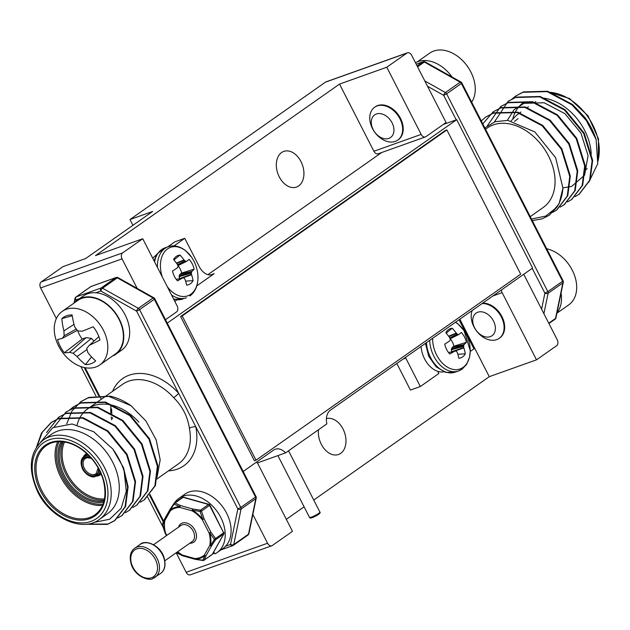 <?xml version="1.0" encoding="UTF-8"?>
<svg xmlns="http://www.w3.org/2000/svg" width="630" height="630" viewBox="0 0 630 630"><rect width="100%" height="100%" fill="white"/><g stroke="black" fill="none" stroke-linecap="round" stroke-linejoin="round"><path stroke-width="0.94" d="M373.905 151.263L421.163 134.403A4.67 3.213 70.4 0 0 425.415 136.923L378.157 153.775A4.67 3.213 -109.6 0 1 373.905 151.263L339.531 84.089L95.492 255.599L142.75 238.739L122.637 252.874A4.67 3.213 70.4 0 0 122.062 258.883L40.643 287.926L56.338 318.599M80.892 366.573L95.925 395.963M147.656 497.046L163.076 527.184M176.187 552.793L186.157 572.284L267.577 543.241A4.67 3.213 70.4 0 0 271.829 545.753A4.67 3.213 70.4 0 0 272.365 545.478L292.477 531.342L258.103 464.168A4.67 3.213 70.4 0 0 256.426 462.16M252.85 514.466L267.577 543.241M122.062 258.883L137.175 288.414M425.415 136.923A4.67 3.213 70.4 0 0 425.951 136.639L446.064 122.504L411.689 55.33A4.67 3.213 70.4 0 0 407.437 52.81A4.67 3.213 70.4 0 0 406.901 53.093L386.788 67.229L421.163 134.403M313.748 500.039L489.266 376.685L536.516 359.832L556.629 345.697A4.67 3.213 70.4 0 0 557.203 339.688L523.735 274.294M142.75 238.739L177.124 305.912A4.67 3.213 70.4 0 1 176.55 311.921L165.501 319.686M406.901 53.093L325.482 82.136L129.985 219.531L132.938 225.304M40.643 287.926A4.67 3.213 -109.6 0 1 41.218 281.917L62.937 266.655L85.609 258.568L152.649 211.452L129.985 219.531M339.531 84.089L386.788 67.229M286.327 519.317L304.093 506.827M501.417 289.973A4.67 3.213 70.4 0 0 502.141 292.659L492.928 295.942M536.516 359.832L502.141 292.659M325.482 82.136A4.67 3.213 -109.6 0 1 326.017 81.861L407.437 52.81M271.829 545.753L190.41 574.804A4.67 3.213 -109.6 0 1 186.157 572.284M482.706 303.125A20.089 14.317 54.9 0 1 502.157 317.032A20.089 14.317 54.9 0 1 499.763 337.948L499.196 338.341A20.089 14.317 54.9 0 1 478.713 333.506A20.089 14.317 54.9 0 1 472.216 310.495M489.266 376.685L459.845 319.197M374.653 107.234L375.22 106.84A20.089 14.317 54.9 0 1 377.701 105.556A20.089 14.317 54.9 0 1 399.554 116.684A20.089 14.317 54.9 0 1 398.325 139.718L397.758 140.112A20.089 14.317 54.9 0 1 374.496 131.906A20.089 14.317 54.9 0 1 374.653 107.234A20.089 14.317 54.9 0 1 399.94 118.779A20.089 14.317 54.9 0 1 397.758 140.112M318.512 429.731A18.924 13.025 70.4 0 0 324.135 448.654A18.924 13.025 70.4 0 0 338.53 454.482A18.924 13.025 70.4 0 0 344.586 432.708A18.924 13.025 70.4 0 0 326.403 418.651M281.586 152.547A18.924 13.025 70.4 0 0 278.515 175.266A18.924 13.025 70.4 0 0 296.486 187.063A18.924 13.025 70.4 0 0 302.392 164.863A18.924 13.025 70.4 0 0 283.768 151.413A18.924 13.025 70.4 0 0 281.586 152.547M243.172 471.476L273.577 450.103A14.482 9.97 -109.6 0 1 275.247 449.237A14.482 9.97 -109.6 0 1 285.563 452.883L326.86 423.864A14.482 9.97 -109.6 0 1 330.419 410.154L532.626 268.041L456.703 119.684L167.249 323.111M456.703 119.684L443.244 124.48M381.685 152.523L207.924 274.641M173.959 245.905L184.763 238.305L199.316 266.742A14.482 9.97 70.4 0 0 212.499 274.546A14.482 9.97 70.4 0 0 214.168 273.672L196.836 285.855M176.951 299.833L174.786 301.353M437.685 371.306L438.827 373.535L420.32 386.536L410.429 390.072L396.821 363.486M155.972 255.504L156.665 254.63M167.627 246.928L174.864 241.833L184.763 238.305M156.429 255L155.831 255.221M420.32 386.536L405.775 358.1A14.482 9.97 70.4 0 0 405.421 357.446M459.081 319.733A14.482 9.97 70.4 0 0 459.404 320.41L473.957 348.847L470.24 351.453M257.308 462.963L285.563 452.883M182.196 315.961L256.008 460.199L520.695 274.176L446.883 129.938L182.196 315.961L180.605 316.528L254.41 460.774L256.008 460.199M180.605 316.528L445.292 130.505L446.883 129.938M93.421 522.546L109.659 519.238L121.212 508.197L126.268 491.305L124.141 471.232A58.409 41.627 -125.1 0 0 112.754 448.977L93.634 431.692L72.088 423.99L52.794 427.683L40.564 442.291M107.423 513.765A48.597 34.634 -125.1 0 0 107.817 454.088A48.597 34.634 -125.1 0 0 51.542 434.243L43.494 439.897A48.597 34.634 54.9 0 1 99.768 459.742A48.597 34.634 54.9 0 1 99.375 519.419L107.423 513.765M138.883 422.202A48.597 34.634 -125.1 0 0 87.743 408.799A48.597 34.634 -125.1 0 0 77.12 424.801M157.059 477.327L160.17 459.805L156.216 440.023L145.987 421.06L130.969 405.673A58.409 41.627 -125.1 0 0 110.14 396.16L88.775 397.435L81.057 401.507M112.565 391.356A53.267 37.965 54.9 0 1 178.66 393.285L195.812 426.801A53.267 37.965 54.9 0 1 168.446 470.87M156.768 479.084L178.487 463.814A48.597 34.634 -125.1 0 0 189.394 428.282C187.693 416.635 182.48 406.437 173.746 397.703A48.597 34.634 -125.1 0 0 122.606 384.3L87.743 408.799M189.394 428.282A4.67 1.74 169 0 1 195.812 426.801L237.841 508.945A2.339 1.362 11.6 0 0 241.062 509.056L233.738 544.572L248.488 534.208L255.804 498.692L241.062 509.056A2.339 1.662 54.9 0 0 240.778 507.433L255.528 497.062L154.311 299.266L139.561 309.629L240.778 507.433L237.841 508.945L230.525 544.462A2.339 1.607 70.4 0 0 232.651 545.714A2.339 1.607 70.4 0 0 232.919 545.58A2.339 1.662 54.9 0 0 233.21 545.43L247.96 535.059A2.339 2.339 0 0 0 248.905 533.626L256.221 498.109A2.339 2.339 0 0 0 256.016 496.574L154.791 298.77A2.339 2.339 0 0 0 153.862 297.801L118.062 277.665A2.339 0.913 119.4 0 0 117.298 277.838L102.548 288.209L138.348 308.338L153.098 297.974L117.298 277.838A2.339 1.662 54.9 0 0 115.865 277.641L90.972 286.516L76.222 296.887L101.115 288.005L115.865 277.641A2.339 1.607 70.4 0 1 116.133 277.499L91.24 286.382A2.339 1.607 70.4 0 0 90.972 286.516A2.339 1.662 54.9 0 0 90.681 286.666A2.339 1.662 54.9 0 0 90.444 286.886M95.878 292.769L100.824 291.005A2.339 0.913 -60.6 0 1 102.548 288.209A2.339 1.662 54.9 0 0 101.115 288.005A2.339 1.607 70.4 0 0 100.824 291.005L136.623 311.141L139.561 309.629A2.339 1.662 54.9 0 0 138.348 308.338A2.339 0.913 119.4 0 0 136.623 311.141L178.66 393.285A4.67 0.551 -42.1 0 1 173.746 397.703M124.141 471.232L127.575 487.187L125.063 506.843L114.424 520.837L107.439 524.396L84.892 524.278M36.469 447.229L41.533 432.967L51.006 422.628L58.44 418.753L82.546 418.099L107.423 431.306L126.575 454.718L135.025 481.95L132.52 501.598L121.897 515.584L117.944 517.899M46.565 432.605L58.456 417.391L65.89 413.516L89.995 412.863L114.873 426.069L134.025 449.481L142.474 476.713L139.962 496.369L129.323 510.363L125.394 512.663M54.196 426.935L65.89 412.17L73.34 408.279L97.445 407.626L122.322 420.832L141.474 444.252L149.924 471.476L147.412 491.132L136.781 505.126L132.843 507.433M69.804 409.815L73.364 406.917L80.79 403.043L104.895 402.389L129.772 415.603L148.924 439.015L157.374 466.239L154.862 485.887L144.238 499.881L140.293 502.197M66.749 423.833L71.938 411.036L80.797 401.688L88.231 397.814L108.793 396.38L130.969 405.673M112.754 448.977L123.511 467.744L128.111 486.809L125.606 506.457L114.975 520.443L107.974 524.018L86.341 524.168M37.107 446.3L42.202 432.369L51.534 422.258L58.976 418.375L83.081 417.722L107.958 430.928L127.11 454.34L135.56 481.572L133.048 501.236L122.157 515.403M58.716 417.21L66.426 413.138L90.531 412.485L115.408 425.691L134.56 449.103L143.01 476.335L140.498 495.983L129.607 510.166M66.166 411.973L73.875 407.901L97.981 407.248L122.858 420.462L142.01 443.874L150.46 471.098L147.948 490.754L137.056 504.929M73.615 406.744L81.325 402.672L105.43 402.019L130.308 415.225L149.46 438.637L157.91 465.861L155.397 485.525L144.506 499.692M515.797 95.965L523.506 91.893L547.62 91.24L572.497 104.454L584.742 117.259A58.409 41.627 54.9 0 1 596.13 139.513L597.76 163.658L588.845 182.18M512.899 118.535A48.597 34.634 54.9 0 1 523.522 102.532M543.981 98.17A48.597 34.634 54.9 0 1 591.223 154.13M485.525 129.237L487.321 127.977A48.597 34.634 54.9 0 1 526.515 131.056A48.597 34.634 54.9 0 1 554.109 171.959A48.597 34.634 54.9 0 1 543.202 207.49L530.24 216.61M484.864 127.945L495.109 121.724L507.764 120.354L534.846 131.953L555.66 157.752L562.944 188.157A58.409 41.627 54.9 0 1 556.778 207.302L545.793 216.074L531.476 219.035M505.355 167.982L518.648 193.969M579.246 194.158L590.137 179.983L592.649 160.327L584.191 133.103L565.047 109.683L540.17 96.477L516.057 97.13L508.347 101.202M571.796 199.395L582.687 185.22L585.199 165.564L576.749 138.332L557.597 114.92L532.72 101.713L508.615 102.367L500.897 106.438M564.346 204.624L575.237 190.449L577.749 170.801L569.299 143.569L550.148 120.157L525.27 106.95L501.165 107.604L493.455 111.675M556.896 209.861L567.788 195.694L570.3 176.038L561.85 148.806L542.698 125.394L517.821 112.187L493.715 112.841L486.006 116.912M549.447 215.098L559.078 203.805L562.944 188.157M596.13 139.513L586.254 120.432L571.961 104.824L547.084 91.618L522.971 92.271L515.521 96.162L511.993 99.044M575.033 196.654L578.962 194.355L589.601 180.361L592.113 160.705L583.656 133.473L564.511 110.061L539.634 96.855L515.521 97.508L508.095 101.375L494.416 121.96M567.583 201.891L571.528 199.576L582.151 185.59L584.664 165.942L576.206 138.71L557.062 115.298L532.185 102.091L508.071 102.745L500.637 106.62L487.368 125.756M560.133 207.128L564.055 204.829L574.702 190.835L577.214 171.179L568.764 143.947L549.612 120.535L524.735 107.328L500.622 107.982L493.18 111.864L482.785 123.882M552.683 212.365L556.621 210.058L567.252 196.064L569.764 176.408L561.314 149.184L542.162 125.772L517.285 112.557L493.18 113.211L485.754 117.085L481.265 120.897M532.271 220.579L542.178 218.862L549.179 215.287L556.778 207.302M562.952 187.858L571.536 186.456L584.577 175.227L588.081 155.641L580.947 133.064L564.913 113.652L544.107 102.737L523.947 103.359L514.072 109.691L507.347 120.322M185.811 261.308A40.564 8.387 -15.2 0 1 186.519 261.308L186.763 261.23A40.8 3.071 -30.7 0 0 189.126 259.339A15.529 10.686 -109.6 0 1 194.158 269.168A40.8 7.962 156.6 0 1 191.937 271.341L191.78 271.585A40.564 18.522 139.8 0 1 191.465 272.365L191.386 273.176A40.564 31.138 88.8 0 1 191.52 274.302L191.614 274.751A40.8 31.413 53.4 0 1 193.064 280.641A15.529 10.686 -109.6 0 1 186.661 285.138A40.8 26.523 -123.8 0 0 185.039 279.373L184.834 279.003A40.564 22.074 -150.3 0 0 184.196 278.232L183.55 277.932A40.564 3.52 172.1 0 0 182.661 277.988L182.314 278.106A40.8 7.962 156.6 0 1 177.51 280.862A15.529 10.686 -109.6 0 1 172.486 271.034A40.8 3.071 -30.7 0 0 177.14 267.994L177.408 267.718A40.564 13.655 -47.5 0 0 177.888 266.868L177.967 266.065A40.564 26.271 -94.2 0 0 177.668 264.994L177.463 264.584A40.8 26.523 -123.8 0 0 173.581 259.56A15.529 10.686 -109.6 0 1 175.715 256.867A15.529 10.686 -109.6 0 1 179.975 255.071A40.8 31.413 53.4 0 1 184.039 259.962L184.346 260.292A40.564 26.94 23.4 0 1 185.165 261.009L185.811 261.308L177.715 265.167M177.857 265.655L186.763 261.23M182.661 277.988L176.321 279.444M162.304 276.956A25.728 17.711 -109.6 0 1 169.761 247.653A25.728 17.711 -109.6 0 1 194.733 262.828A25.728 17.711 -109.6 0 1 190.796 294.273A25.728 17.711 -109.6 0 1 167.186 286.493M185.606 281.13L193.064 280.641M179.605 279.027L179.133 275.838L180.07 274.152L181.645 273.042A11.671 8.032 70.4 0 0 177.959 265.655M181.645 273.042L194.158 269.168M173.927 259.977L179.975 255.071M95.791 367.007A32.705 23.31 54.9 0 1 60.22 348.894A32.705 23.31 54.9 0 1 62.22 311.393A32.705 23.31 54.9 0 1 100.099 324.749A32.705 23.31 54.9 0 1 99.839 364.92A32.705 23.31 54.9 0 1 95.791 367.007M99.839 364.92L115.416 353.966A32.705 23.31 -125.1 0 0 115.684 313.803A32.705 23.31 -125.1 0 0 77.805 300.447L62.22 311.393M87.909 352.65A51.668 32.217 69.2 0 0 95.665 360.927A27.145 19.349 54.9 0 1 85.404 364.589A51.668 38.635 -108.2 0 1 77.057 356.525A51.077 38.17 -142.3 0 1 73.159 353.241A51.077 22.956 166.7 0 1 69.552 352.304A51.668 10.198 149.4 0 1 64.323 352.729A27.145 19.349 54.9 0 1 57.55 339.491A51.668 3.772 -23.6 0 0 62.386 338.294A51.077 10.19 -39.7 0 1 64.197 335.727A51.077 32.886 -78.9 0 1 63.921 330.852A51.668 38.635 -108.2 0 1 61.858 318.575A27.145 19.349 54.9 0 1 68.048 315.354A27.145 19.349 54.9 0 1 72.111 314.913A51.668 32.217 69.2 0 0 74.773 326.978A51.077 31.823 40.4 0 0 77.766 330.892A51.077 16.608 -6.4 0 0 82.278 331.199A51.668 3.772 -23.6 0 0 93.201 326.773A27.145 19.349 54.9 0 1 99.973 340.011A51.668 10.198 149.4 0 1 89.444 345.201A51.077 3.851 133.3 0 0 86.727 348.406A51.077 26.539 95.2 0 0 87.909 352.65M91.547 356.919L85.404 364.589M87.011 349.524L77.057 356.525M77.813 330.892A20.373 14.522 -125.1 0 0 82.215 339.019L86.074 337.641L91.452 338.389L93.972 341.074M91.452 338.389L73.159 353.241M86.074 337.641L69.552 352.304M82.215 339.019L64.323 352.729M98.871 336.617L89.444 345.201M72.237 315.787L61.858 318.575M77.356 330.388L62.386 338.294M76.285 329.025L64.197 335.727M74.033 324.395L63.921 330.852M74.568 302.723A33.177 23.641 54.9 0 1 77.529 300.061A33.177 23.641 54.9 0 1 115.952 313.614A33.177 23.641 54.9 0 1 115.684 354.351A33.177 23.641 54.9 0 1 113.502 355.651L113.361 355.414M77.529 300.061L83.436 295.919A33.177 23.641 54.9 0 1 121.85 309.464A33.177 23.641 54.9 0 1 121.582 350.201L115.684 354.351M174.4 503.063A33.177 23.641 54.9 0 1 178.975 498.291A33.177 23.641 54.9 0 1 217.389 511.836A33.177 23.641 54.9 0 1 217.122 552.581A33.177 23.641 54.9 0 1 214.94 553.88L213.751 551.872M178.975 498.291L184.873 494.148A33.177 23.641 54.9 0 1 223.296 507.693A33.177 23.641 54.9 0 1 223.02 548.431L217.122 552.581M214.365 552.912L212.326 554.345M452.064 77.017A33.177 23.641 -125.1 0 0 415.461 62.701M392.073 122.826A13.836 9.859 -125.1 0 0 372.48 117.322A13.836 9.859 -125.1 0 0 383.3 138.45A13.836 9.859 -125.1 0 0 392.073 122.826M471.673 102.154A32.705 23.31 -125.1 0 0 464.861 63.047A32.705 23.31 -125.1 0 0 429.668 53.148L417.328 61.827M556.983 312.858A33.177 23.641 -125.1 0 0 561.054 293.092M493.51 321.056A13.836 9.859 -125.1 0 0 473.917 315.543A13.836 9.859 -125.1 0 0 484.738 336.68A13.836 9.859 -125.1 0 0 493.51 321.056M482.139 303.526A20.089 14.317 54.9 0 1 501.378 317.008A20.089 14.317 54.9 0 1 499.196 338.341M556.912 313.197L568.725 304.896A32.705 23.31 -125.1 0 0 574.04 274.097A32.705 23.31 -125.1 0 0 546.69 248.763M195.654 559.22A1.402 0.575 -79.5 0 1 195.331 559.361A1.402 0.575 -79.5 0 1 195.072 559.109L202.821 560.204L204.829 555.628A1.402 1.071 25.2 0 0 206.128 555.487L204.222 559.999L212.302 554.321L223.681 534.043L215.61 539.721L211.625 545.698A1.402 0.764 -147.5 0 1 210.459 545.596L214.452 539.477L209.758 532.956L210.869 532.122L215.539 538.485L223.618 532.807L209.585 505.386L201.505 511.064L204.096 518.884L202.813 519.388L200.104 511.434L192.355 510.221A1.402 0.575 -79.5 0 1 192.867 509.048L200.482 510.158A1.402 0.433 96.6 0 0 200.104 511.434L201.505 511.064A1.402 1 -125.1 0 0 200.482 510.158L208.554 504.488L183.141 497.338L175.061 503.016L180.597 505.591A1.402 0.882 111.9 0 0 179.786 506.685L174.124 504.126L170.029 510.166A1.402 0.764 -147.5 0 1 169.966 509.481A1.402 0.764 -147.5 0 1 170.124 509.331M164.414 519.372A1.402 1.071 25.2 0 0 164.398 520.199L162.485 524.861L165.099 532.838A28.649 20.42 54.9 0 1 164.398 520.199A1.402 0.811 11 0 0 164.847 520.585L170.344 510.796A1.402 0.929 29.3 0 1 169.927 509.544L164.43 519.333A1.402 0.929 29.3 0 0 164.847 520.585A27.948 19.924 -125.1 0 0 165.532 532.917A1.402 0.441 164.6 0 1 165.099 532.838L165.029 532.854A1.402 1.402 0 0 0 165.091 532.988L165.162 532.87M176.542 552.541L182.495 555.573A1.402 0.882 111.9 0 0 182.794 555.833A1.402 0.882 111.9 0 0 182.873 555.857M165.029 532.854L162.406 524.916A1.402 1.402 0 0 1 162.438 524.042A1.402 1.173 20.5 0 0 162.485 524.861L162.501 524.924M164.627 519.12A1.402 0.929 29.3 0 0 164.43 519.333A1.402 1.402 0 0 0 164.383 519.419L162.438 524.042M176.487 552.581L176.691 552.833A1.402 1.402 0 0 0 177.124 553.187A1.402 0.992 118 0 1 176.833 552.896A1.402 0.457 141.1 0 1 176.691 552.833A1.402 0.457 141.1 0 1 176.652 552.683M169.95 509.505A1.402 0.929 29.3 0 0 169.927 509.544A1.402 1.402 0 0 1 169.966 509.481L173.982 503.457A1.402 0.614 34.7 0 0 174.124 504.126A1.402 0.992 118 0 1 175.061 503.016A1.402 1 -125.1 0 0 174.329 503.11A1.402 1 -125.1 0 0 174.108 503.354A1.402 0.614 34.7 0 0 173.982 503.457A1.402 1.402 0 0 1 174.329 503.11L182.409 497.432A1.402 1 54.9 0 1 183.141 497.338A1.402 0.74 105.7 0 1 183.59 497.227A1.402 1.402 0 0 0 182.409 497.432A1.402 1 54.9 0 0 182.188 497.676M170.029 510.166A1.402 0.984 50.3 0 0 170.344 510.796A27.948 19.924 -125.1 0 1 179.865 507.402L192.126 510.851A1.402 0.74 105.7 0 1 192.867 509.048L180.597 505.591A1.402 0.74 105.7 0 0 179.865 507.402A1.402 0.89 88.8 0 1 179.786 506.685A28.649 20.42 54.9 0 0 170.029 510.166M177.699 551.73A27.948 19.924 -125.1 0 0 182.511 555.093A1.402 0.543 119.8 0 0 182.495 555.573A28.649 20.42 54.9 0 1 177.376 551.959M209.002 504.378A1.402 0.74 105.7 0 0 208.554 504.488A1.402 1 -125.1 0 1 209.585 505.386L209.877 505.087A1.402 1.402 0 0 0 209.002 504.378L183.59 497.227M203.269 560.338A1.402 1 -125.1 0 0 204.002 560.243A1.402 1 -125.1 0 0 204.222 559.999A1.402 1.173 20.5 0 1 202.821 560.204A1.402 0.433 96.6 0 0 203.033 560.487L195.331 559.361A1.402 1.402 0 0 1 195.206 559.33A1.402 0.74 105.7 0 1 194.78 558.542L182.511 555.093A1.402 0.74 105.7 0 0 182.936 555.88L195.206 559.33A1.402 0.74 105.7 0 0 195.276 559.346M211.775 554.691A1.402 1 -125.1 0 0 212.082 554.565A1.402 1 -125.1 0 0 212.302 554.321A1.402 0.929 29.3 0 0 212.499 554.109A1.402 0.929 29.3 0 0 212.578 553.825M209.877 505.087L223.618 532.807A1.402 1 -125.1 0 1 223.681 534.043A1.402 0.929 29.3 0 0 223.878 533.831L212.499 554.109A1.402 1.402 0 0 1 212.082 554.565L204.002 560.243A1.402 1.402 0 0 1 203.033 560.487M194.78 558.542A1.402 0.89 88.8 0 0 195.072 559.109A28.649 20.42 54.9 0 0 204.829 555.628A1.402 0.984 50.3 0 1 204.293 555.148A1.402 0.929 29.3 0 0 206.128 555.487L211.625 545.698A1.402 0.929 29.3 0 1 209.79 545.367A1.402 0.811 11 0 0 210.459 545.596A28.649 20.42 54.9 0 0 209.758 532.956A1.402 0.441 164.6 0 1 209.105 533.027A27.948 19.924 -125.1 0 1 209.79 545.367L204.293 555.148A27.948 19.924 -125.1 0 1 194.78 558.542M192.355 510.221A1.402 0.543 119.8 0 0 192.126 510.851A27.948 19.924 -125.1 0 1 202.332 519.789L209.105 533.027L210.869 532.122L204.096 518.884L202.813 519.388A28.649 20.42 54.9 0 0 192.355 510.221M214.452 539.477A1.402 0.457 -38.9 0 0 215.539 538.485A1.402 1 -125.1 0 1 215.61 539.721A1.402 0.614 -145.3 0 1 214.452 539.477M156.216 255.37A23.129 15.915 70.4 0 0 155.177 256.016A23.129 15.915 70.4 0 0 152.751 258.276M458.049 334.451A40.564 8.387 -15.2 0 1 458.766 334.451L459.01 334.373A40.8 3.071 -30.7 0 0 461.365 332.482A15.529 10.686 -109.6 0 1 466.397 342.31A40.8 7.962 156.6 0 1 464.184 344.476L464.019 344.72A40.564 18.522 139.8 0 1 463.712 345.508L463.633 346.319A40.564 31.138 88.8 0 1 463.759 347.445L463.853 347.894A40.8 31.413 53.4 0 1 465.302 353.784A15.529 10.686 -109.6 0 1 458.908 358.281A40.8 26.523 -123.8 0 0 457.278 352.517L457.081 352.146A40.564 22.074 -150.3 0 0 456.435 351.375L455.789 351.067A40.564 3.52 172.1 0 0 454.907 351.13L454.553 351.249A40.8 7.962 156.6 0 1 449.757 354.005A15.529 10.686 -109.6 0 1 444.725 344.177A40.8 3.071 -30.7 0 0 449.387 341.137L449.647 340.861A40.564 13.655 -47.5 0 0 450.135 340.011L450.214 339.208A40.564 26.271 -94.2 0 0 449.907 338.137L449.71 337.727A40.8 26.523 -123.8 0 0 445.82 332.703A15.529 10.686 -109.6 0 1 447.954 330.01A15.529 10.686 -109.6 0 1 452.214 328.206A40.8 31.413 53.4 0 1 456.285 333.105L456.592 333.435A40.564 26.94 23.4 0 1 457.404 334.144L458.049 334.451L449.962 338.31M450.096 338.798L459.01 334.373M454.907 351.13L448.568 352.587M455.451 322.284A25.728 17.711 -109.6 0 1 469.736 345.019A25.728 17.711 -109.6 0 1 463.042 367.416A25.728 17.711 -109.6 0 1 443.032 363.793A25.728 17.711 -109.6 0 1 432.645 338.31M457.852 354.273L465.302 353.784M451.852 352.162L451.379 348.981L452.316 347.287L453.891 346.185A11.671 8.032 70.4 0 0 450.198 338.798M453.891 346.185L466.397 342.31M446.174 333.12L452.214 328.206M421.06 346.453A23.129 15.915 70.4 0 0 443.906 371.802M41.218 281.917L122.637 252.874M214.168 273.672L210.656 274.932M405.775 358.1L403.153 359.037M277.893 455.624L309.527 517.435A5.843 0.795 -27.1 0 0 313.11 516.427A5.843 0.795 -27.1 0 0 318.717 513.356A5.843 0.795 -27.1 0 0 319.922 512.111L288.548 450.789M318.504 514.403A4.906 0.669 152.9 0 1 312.669 517.458A4.906 0.669 152.9 0 1 311.322 517.151M83.341 457.089A12.616 8.993 54.9 0 1 86.806 453.608M101.154 474.028A12.616 8.993 54.9 0 1 96.705 476.099M64.528 442.016A37.611 26.806 -125.1 0 0 67.189 473.752A37.611 26.806 -125.1 0 0 104.517 498.905M150.003 494.455L163.635 521.089M225.579 546.226L230.525 544.462A2.339 1.362 11.6 0 0 233.738 544.572A2.339 1.662 54.9 0 1 233.21 545.43A2.339 2.339 0 0 1 232.651 545.714L220.941 549.895M85.145 367.707L101.296 399.27M79.687 298.549L75.931 299.888L75.561 301.683M248.905 533.626A2.339 1.362 11.6 0 1 248.488 534.208A2.339 1.662 54.9 0 1 247.96 535.059M74.986 298.478A2.339 1.362 11.6 0 0 75.931 299.888A2.339 1.607 70.4 0 1 76.222 296.887A2.339 1.662 54.9 0 0 75.931 297.037A2.339 2.339 0 0 0 74.986 298.478L74.033 303.093M256.016 496.574L255.528 497.062A2.339 1.662 54.9 0 1 255.804 498.692A2.339 1.362 11.6 0 0 256.221 498.109M91.539 286.319A2.339 1.607 70.4 0 0 91.24 286.382A2.339 2.339 0 0 0 90.681 286.666L75.931 297.037M153.862 297.801A2.339 0.913 -60.6 0 0 153.098 297.974A2.339 1.662 54.9 0 1 154.311 299.266L154.791 298.77M111.085 404.964A48.597 34.634 -125.1 0 0 110.825 412.965M111.219 416.942A48.597 34.634 -125.1 0 0 111.699 419.84M40.564 491.14A43.226 30.807 54.9 0 1 67.969 442.323A43.226 30.807 54.9 0 1 101.753 508.347A43.226 30.807 54.9 0 1 40.564 491.14M38.485 491.88A46.258 32.965 -125.1 0 0 103.981 510.292A46.258 32.965 -125.1 0 0 67.82 439.63A46.258 32.965 -125.1 0 0 38.485 491.88M41.737 490.534A42.289 30.138 -125.1 0 0 94.949 514.82C104.375 507.812 107.124 496.125 103.194 479.769C99.43 467.625 92.5 457.695 82.38 449.954C76.639 445.764 70.843 443.142 64.984 442.087C57.582 440.89 51.361 442.071 46.313 445.623A42.289 30.138 -125.1 0 0 41.737 490.534M102.509 505.457A42.289 30.138 54.9 0 1 60.779 477.154A42.289 30.138 54.9 0 1 57.692 441.685M103.674 502.354A39.485 28.137 54.9 0 1 63.228 476.091A39.485 28.137 54.9 0 1 61 441.638M59.047 441.614A41.352 29.468 -125.1 0 0 61.953 476.548A41.352 29.468 -125.1 0 0 103.037 504.197M62.291 441.724A38.548 27.476 -125.1 0 0 64.402 475.485A38.548 27.476 -125.1 0 0 104.029 501.11M104.265 500.141A38.548 27.476 54.9 0 1 66.008 474.351A38.548 27.476 54.9 0 1 63.283 441.835M90.342 457.159A10.749 7.662 -125.1 0 0 82.491 459.309A10.749 7.662 -125.1 0 0 82.861 469.082A10.749 7.662 -125.1 0 0 92.744 476.296A10.749 7.662 -125.1 0 0 99.012 469.492M98.603 468.736A10.277 7.324 54.9 0 1 92.909 475.87A10.277 7.324 54.9 0 1 83.184 468.972A10.277 7.324 54.9 0 1 82.971 459.404A10.277 7.324 54.9 0 1 90.917 457.797M100.068 471.594A11.679 8.324 54.9 0 1 97.461 475.642L99.067 474.516A11.679 8.324 -125.1 0 0 100.658 472.878M87.72 454.466A11.679 8.324 -125.1 0 0 85.633 455.403L84.026 456.529A11.679 8.324 54.9 0 1 88.72 455.451M91.507 458.475L87.365 457.671L85.373 458.443A9.348 6.662 -125.1 0 0 84.357 468.366A9.348 6.662 -125.1 0 0 96.114 473.736L98.17 467.948M541.595 309.188L544.903 293.139L532.208 268.341M456.222 119.857L443.677 95.343L427.51 86.247M548.754 323.174L555.55 318.402L562.866 282.886L548.116 293.257L543.903 313.693M417.107 65.922L422.919 61.834L416.241 64.221M424.801 80.947L445.402 92.539L460.152 82.176L424.36 62.039L417.564 66.811M446.615 93.831L547.84 291.627L562.59 281.264L461.365 83.459L446.615 93.831A2.339 1.662 -125.1 0 0 445.402 92.539A2.339 0.913 119.4 0 0 443.677 95.343L446.615 93.831M423.187 61.693A2.339 1.607 70.4 0 0 422.919 61.834A2.339 1.662 -125.1 0 1 424.36 62.039A2.339 0.913 119.4 0 1 425.116 61.858A2.339 2.339 0 0 0 423.187 61.693L416.217 64.181M460.916 81.995A2.339 0.913 119.4 0 0 460.152 82.176A2.339 1.662 -125.1 0 1 461.365 83.459L461.853 82.971A2.339 2.339 0 0 0 460.916 81.995L425.116 61.858M563.07 280.767L562.59 281.264A2.339 1.662 -125.1 0 1 562.866 282.886A2.339 1.362 11.6 0 0 563.275 282.303A2.339 2.339 0 0 0 563.07 280.767L461.853 82.971M555.959 317.819A2.339 1.362 -168.4 0 1 555.55 318.402A2.339 1.662 -125.1 0 1 555.014 319.26A2.339 2.339 0 0 0 555.959 317.819L563.275 282.303M554.723 319.41A2.339 1.662 -125.1 0 0 555.014 319.26L548.935 323.529M547.84 291.627L544.903 293.139A2.339 1.362 -168.4 0 0 548.116 293.257A2.339 1.662 -125.1 0 0 547.84 291.627M598.24 159.713A48.597 34.634 -125.1 0 0 549.281 92.232M587.121 168.619A42.289 30.138 54.9 0 1 584.829 170.525M173.754 299.329L182.999 298.99A27.098 18.656 -109.6 0 1 173.534 298.896M154.586 261.867A27.098 18.656 -109.6 0 1 164.792 247.936L157.13 253.921L154.027 260.781M186.322 297.801A27.098 18.656 -109.6 0 1 171.518 294.958M157.461 267.49A27.098 18.656 -109.6 0 1 168.115 246.755L164.792 247.936M176.305 279.413L182.448 278.035M180.07 274.152L191.937 271.341M191.78 271.585L179.857 274.404M179.133 275.838L191.465 272.365M191.386 273.176L179.062 276.649M179.456 278.594L191.52 274.302M191.614 274.751L182.33 278.058M176.376 263.072L184.039 259.962M184.346 260.292L176.636 263.427M177.51 264.655L185.165 261.009M186.645 261.293L177.865 265.695L186.708 261.269M178.511 527.168A11.214 7.993 54.9 0 1 182.259 523.081A11.214 7.993 54.9 0 1 195.678 531.799A11.214 7.993 54.9 0 1 189.795 543.225M166.808 535.398L165.532 532.917L165.091 532.988L166.454 535.65M164.871 560.747L192.158 541.564A9.812 6.993 -125.1 0 0 192.756 530.318A9.812 6.993 -125.1 0 0 182.086 524.885A9.812 6.993 -125.1 0 0 180.873 525.507L153.586 544.69M134.741 548.226C130.221 551.471 129.119 557.038 131.442 564.921C136.182 578.151 150.814 580.994 152.799 578.497L160.524 573.513A17.758 12.655 -125.1 0 0 160.666 551.707A17.758 12.655 -125.1 0 0 140.104 544.454L134.741 548.226A17.758 12.655 54.9 0 1 155.303 555.479A17.758 12.655 54.9 0 1 155.161 577.277A17.758 12.655 54.9 0 1 152.964 578.411M151.523 577.741A16.356 11.655 -125.1 0 0 150.129 552.652A16.356 11.655 -125.1 0 0 130.78 559.558A16.356 11.655 -125.1 0 0 151.523 577.741M461.695 369.322A27.098 18.656 -109.6 0 1 458.569 370.944L455.246 372.133A27.098 18.656 -109.6 0 1 426.423 342.681M455.584 322.19L457.845 323.804L464.042 330.655L470.248 350.595L469.61 356.958L466.625 364.368L462.152 369.085L458.569 370.944A27.098 18.656 -109.6 0 1 429.691 340.381M448.544 352.556L454.687 351.178M452.316 347.287L464.184 344.476M464.019 344.72L452.096 347.547M451.379 348.981L463.712 345.508M463.633 346.319L451.3 349.784M451.702 351.737L463.759 347.445M463.853 347.894L454.577 351.193M448.623 336.207L456.285 333.105M456.592 333.435L448.883 336.562M449.757 337.798L457.404 334.144M458.892 334.435L450.111 338.838M319.922 512.111C320.505 512.442 320.064 513.182 318.615 514.348C310.165 519.246 310.055 518.159 309.527 517.435M163.272 521.939L149.507 495.054M98.674 395.711L84.255 367.526M118.062 277.665A2.339 2.339 0 0 0 116.133 277.499M111.597 408.901L111.817 413.516M112.361 417.517L112.549 418.533M114.439 520.829L114.975 520.451M121.889 515.592L122.425 515.214M129.339 510.355L129.874 509.977M136.789 505.118L137.324 504.74M144.238 499.881L144.774 499.511M50.991 422.635L51.534 422.258M58.44 417.399L58.984 417.021M65.89 412.162L66.426 411.784M73.34 406.925L73.875 406.547M80.79 401.696L81.325 401.318M43.494 439.897C29.492 451.56 27.578 468.925 37.745 491.998C50.605 518.726 82.995 532.437 99.375 519.419M84.026 456.529C83.215 456.908 78.931 460.026 82.569 469.137C87.027 476.957 93.909 477.375 94.398 476.8L97.461 475.642M516.065 95.776L515.529 96.154M508.615 101.013L508.079 101.391M501.165 106.249L500.63 106.627M493.715 111.486L493.18 111.864M486.273 116.723L485.73 117.101M579.513 193.969L578.978 194.347M572.064 199.206L571.528 199.584M564.614 204.443L564.078 204.821M557.164 209.68L556.629 210.05M549.714 214.909L549.179 215.287M598.106 161.154L598.5 138.86L587.987 115.763L569.496 98.508L548.399 91.972M511.19 120.787L516.962 114.857L520.994 112.014M526.837 107.911L528.444 106.785M534.287 102.674L535.894 101.548M514.363 121.464L518.033 118.668M168.115 246.755C173.754 244.802 179.581 246.109 185.598 250.661L191.803 257.512C195.812 263.639 197.883 270.294 198.001 277.452C197.82 286.004 195.119 292.17 189.906 295.942M176.298 279.405L182.55 278.003M160.524 573.513C165.044 570.26 166.139 564.701 163.816 556.81C159.358 543.926 144.207 539.634 140.104 544.454M177.124 553.187L182.794 555.833A1.402 1.402 0 0 0 182.936 555.88M223.878 533.831A1.402 1.402 0 0 0 223.902 532.508M455.246 372.133L445.764 372.409L436.141 366.81L428.707 356.281L425.423 343.389M450.111 338.845L458.955 334.412M448.536 352.548L454.797 351.146"/></g></svg>
